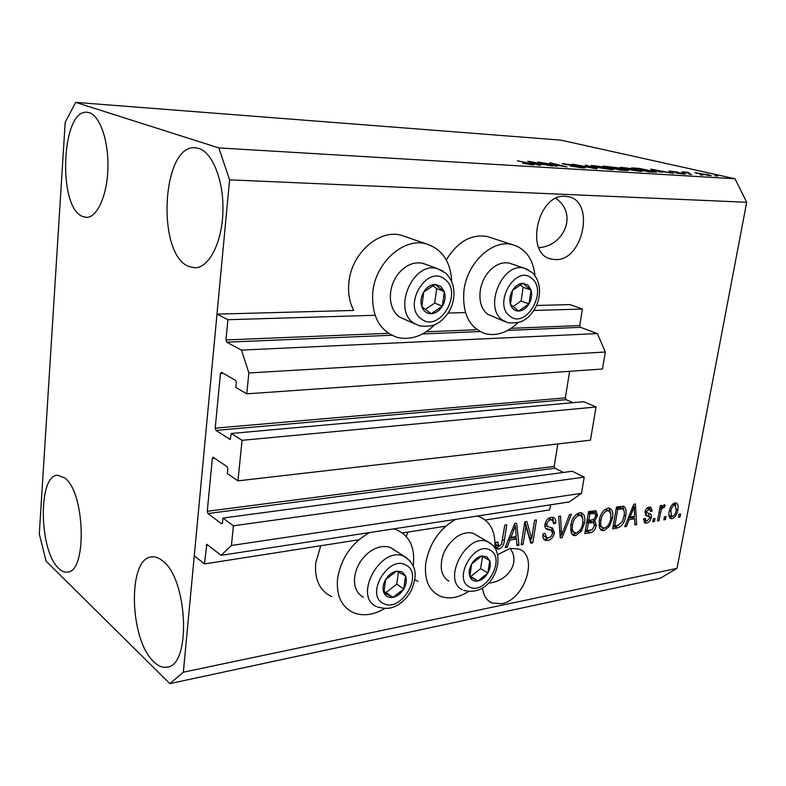 <?xml version="1.0" encoding="UTF-8"?>
<svg xmlns="http://www.w3.org/2000/svg" width="786" height="786" viewBox="0 0 786 786"><rect width="100%" height="100%" fill="white"/><g stroke="black" fill="none" stroke-linecap="round" stroke-linejoin="round"><path stroke-width="1.18" d="M237.952 480.855L242.049 440.317L596.053 406.981L590.453 440.18L237.952 480.855L227.341 473.575L227.802 468.918L227.095 466.629L213.006 457.206L212.328 458.395L207.268 511.283L207.936 513.533L221.465 523.653L222.487 522.631L222.939 518.062L233.403 525.805L231.418 545.484L221.092 555.338L206.826 544.315L204.439 563.945L358.829 539.785M402.393 532.967L445.79 526.178M485.237 520.008L549.679 509.918L550.505 504.818M204.439 563.945L194.28 555.731L216.985 314.135L353.7 310.441C349.367 302.138 347.776 292.647 348.935 281.978C351.647 253.171 379.186 229.021 401.174 235.22L425.855 243.758C403.709 237.539 375.737 262.347 372.819 291.793C371.287 315.677 379.333 330.857 396.95 337.312C410.272 340.456 422.789 336.31 434.52 324.864M221.092 555.338L569.3 501.94L581.483 493.323L231.418 545.484M233.403 525.805L584.214 477.122L581.483 493.323M222.939 518.062L572.277 471.256L584.214 477.122M207.936 513.533L554.916 468.23L563.424 472.445M554.916 468.23L554.179 466.403L557.834 443.943M216.985 314.135L227.911 319.715L225.965 339.945L226.682 342.175L241.469 350.104L248.867 372.947L246.755 393.835L235.849 387.488L236.331 382.674L235.604 380.404L221.485 372.289L220.444 373.517L215.217 428.154L215.914 430.394L230.111 439.433L231.31 433.469L583.831 401.725L596.053 406.981M231.31 433.469L242.049 440.317M215.914 430.394L566.077 399.681L573.033 402.697M566.077 399.681L565.321 397.863L569.634 371.306M246.755 393.835L602.459 369.017L605.328 352.01L248.867 372.947M241.469 350.104L597.35 333.578L605.328 352.01M507.727 330.395L580.51 327.34L597.35 333.578M580.51 327.34L579.734 325.542L582.426 309.026L533.822 310.49M227.911 319.715L375.06 315.274M448.148 313.074L465.459 312.553M536.524 305.489L569.919 304.585L582.426 309.026M565.331 196.294C537.418 193.415 524.37 254.89 551.654 259.144L555.437 259.577C583.202 261.217 595.562 200.843 567.954 196.618L565.331 196.294M482.594 587.977C483.4 595.631 486.613 600.671 492.233 603.088L501.586 603.707C524.93 600.082 539.068 555.122 518.632 548.992L510.242 548.373L497.617 554.651M58.754 568.425C38.986 551.094 37.807 475.275 57.516 475.225L64.825 478.006C85.114 492.419 87.217 572.188 67.449 572.1C64.56 572.483 61.662 571.255 58.754 568.425M82.412 216.405C57.349 207.131 61.446 108.419 87.285 112.31L89.378 112.732C100.195 115.984 108.881 141.735 107.898 168.961C107.043 196.215 96.914 217.948 86.195 217.349L82.412 216.405M188.561 266.356C156.139 253.957 161.887 143.583 195.537 147.797L198.907 148.466C212.967 152.73 224.177 182.028 222.87 212.839C221.731 243.68 208.585 268.173 194.623 267.79L188.561 266.356M153.85 661.822C129.376 640 127.361 558.374 151.472 556.92C155.117 556.4 158.86 557.746 162.702 560.958C187.815 579.105 191.362 665.516 167.182 667.127C162.771 667.953 158.33 666.184 153.85 661.822M446.281 259.911C457.462 241.813 471.001 233.992 486.898 236.448L491.103 237.804M517.719 322.859C507.402 332.665 496.634 336.29 485.414 333.726C469.213 327.87 462.07 313.378 463.976 290.26C467.238 262.622 492.468 239.18 512.236 244.584C525.48 248.435 533.085 258.82 535.05 275.719M331.731 596.643C319.725 590.817 314.39 579.567 315.726 562.874L320.747 545.749M393.531 528.89L396.527 529.803C409.565 535.708 415.165 547.488 413.338 565.144L413.22 565.959M384.501 608.669C373.429 615.065 363.103 616.411 353.513 612.716C341.438 606.91 336.123 595.503 337.567 578.496C341.153 557.981 351.814 542.674 369.528 532.574M408.032 532.083L406.195 536.416M494.787 547.803C495.76 531.886 490.513 521.472 479.047 516.569L477.328 516.038M455.595 519.379C439.403 528.87 429.461 543.401 425.757 562.953C424.057 579.842 428.95 590.954 440.445 596.279C449.091 599.413 458.376 597.871 468.309 591.662M538.774 247.639C563.248 246.509 578.702 214.323 555.859 198.386M488.342 583.212L489.776 582.957C506.557 581.139 521.128 563.582 510.143 548.392M39.3 533.94L65.199 122.233L75.711 102.386L560.782 140.114L735.018 178.776L746.7 202.267L677.031 568.357L660.171 578.329L169.845 683.614L46.079 561.135L39.3 533.94M525.962 526.247L523.063 544.531L521.138 544.865L524.793 521.855L526.836 521.521L531.67 538.518L534.598 520.263L536.494 519.959L532.82 542.812L530.796 543.175L525.962 526.247L524.242 525.284M554.415 532.947C553.393 537.241 551.163 539.756 547.724 540.483L545.278 540.365C543.214 539.343 542.438 537.182 542.969 533.89L544.885 533.272L546.624 537.722L548.314 537.821C550.455 537.467 551.87 535.973 552.558 533.33L551.163 530.383L547.194 529.41C545.346 528.772 544.6 527.092 544.963 524.39C545.897 520.342 547.98 517.974 551.202 517.296L553.403 517.414C555.299 518.298 556.026 520.224 555.574 523.181L553.678 523.781L552.352 520.018L550.829 519.949C548.815 520.244 547.478 521.639 546.83 524.134L547.036 526.345L552.558 528.025L554.415 532.947L552.578 531.935M571.383 514.329L562.118 537.673L560.231 538.007L558.669 516.382L560.565 516.078L561.509 535.246L569.486 514.634L571.383 514.329M575.735 535.571L573.554 535.443L571.216 532.977L570.744 525.618C571.668 518.996 574.625 514.702 579.606 512.718L581.669 512.855C584.558 514.634 585.491 518.033 584.479 523.044L581.375 531.297L575.735 535.571L572.061 534.372M603.913 530.619L601.87 530.511L599.58 528.054L599.187 520.823C600.14 514.319 603.019 510.094 607.843 508.159L609.769 508.287C612.579 510.026 613.463 513.376 612.432 518.328L609.376 526.443L603.913 530.619L600.406 529.469M629.055 519.713L626.501 526.384L624.742 526.689L633.762 504.248L635.393 503.993L636.64 524.606L634.921 524.91L634.666 518.75L629.055 519.713L627.808 519.084M680.607 514.024L680.047 516.992L678.485 517.267L679.045 514.29L680.607 514.024M75.711 102.386L218.822 147.906L229.6 179.847L746.7 202.267M229.6 179.847L183.344 672.207L677.031 568.357M414.772 579.754L417.916 581.316M406.843 237.185L401.174 235.22M677.787 509.908C677.139 514.378 675.233 517.296 672.05 518.652L670.822 518.603C668.965 517.394 668.454 515.036 669.269 511.509C669.947 507.058 671.853 504.19 675.007 502.883L676.206 502.952C678.063 504.121 678.583 506.439 677.787 509.908L676.363 509.22M666.017 516.549L665.467 519.546L663.865 519.831L664.425 516.824L666.017 516.549M660.535 512.727L659.061 520.676L657.46 520.951L660.299 505.585L661.91 505.319L661.448 507.776L664.455 504.769L665.211 505.3L664.209 507.599L663.168 507.501L661.399 509.534L660.535 512.727L659.11 512.02M654.984 518.465L654.433 521.482L652.812 521.766L653.372 518.75L654.984 518.465M651.24 517.502C650.474 520.725 648.882 522.602 646.475 523.142L644.992 523.093L643.469 518.858L645.168 518.298L646.072 520.882L646.986 520.922L649.541 518.161L649.423 516.824L646.839 515.891L644.884 512.158C645.64 509.22 647.124 507.54 649.334 507.127L650.779 507.186L652.242 510.929L650.562 511.48L649.796 509.367L648.99 509.338L646.583 511.578L646.868 512.777L649.619 513.661C651.113 513.985 651.653 515.262 651.24 517.502L648.882 516.49M625.636 515.97C624.791 522.297 622.08 526.296 617.501 527.966L612.667 528.811L616.499 507.039L623.662 506.272C626.059 508.1 626.717 511.332 625.636 515.97L624.123 515.203M596.269 525.441C595.395 529.715 593.322 532.161 590.05 532.78L584.813 533.694L588.596 511.548L595.916 510.753L597.566 515.498L594.884 520.43L596.269 525.441L594.619 524.576M509.888 540.129L507.167 547.311L505.133 547.675L514.761 523.466L516.657 523.162L518.976 545.248L516.972 545.592L516.422 539.009L509.888 540.129L508.463 539.304M498.835 549.07L497.224 548.992L496.113 547.95L495.838 542.527L497.872 541.888L498.589 546.29L501.586 544.246L504.799 525.077L506.773 524.763L504.317 540.572C504.023 544.885 502.195 547.714 498.835 549.07L496.045 547.793M543.283 162.957L556.92 166.288L537.879 161.995L561.509 165.925L549.856 162.741L566.971 166.897L543.234 163.301M583.291 167.035L585.295 167.86L582.573 167.89L570.557 166.101L580.707 167.408L582.583 167.398L581.443 166.927L562.108 163.655L575.323 165.207L565.9 164.549L583.291 167.035L583.143 167.919M585.531 164.991L597.085 168.735L595.149 168.617L572.542 164.176L593.98 168.184L585.452 165.463M611.341 169.648L595.621 167.153L591.052 165.512L609.435 167.978L613.866 169.334L611.341 169.648M640.226 171.407L624.742 168.961L620.036 167.32L638.026 169.747L642.545 171.093L640.226 171.407M700.159 174.61L702.664 175.17L700.11 174.865M707.243 174.394L711.143 175.602L709.67 175.632L695.03 172.724L707.203 174.659M532.23 164.824L522.651 163.233L531.051 164.136L517.404 160.698L530.914 163.675L534.146 164.795L532.23 164.824M218.822 147.906L735.018 178.776M659.277 171.643L650.867 169.098L673.435 173.392L665.015 171.996L659.208 172.026M683.584 173.362L685.471 174.04L683.761 174.06L675.675 172.881L682.238 173.333L668.876 171.083L677.964 172.124L671.863 171.702L683.584 173.362L683.466 174.04M689.106 173.932L691.611 174.502L689.057 174.187M689.735 173.293L682.012 171.829L687.583 172.242L688.762 172.615L686.954 172.507L689.686 173.559M715.034 175.524L717.549 176.074L714.985 175.769M651.378 170.552L656.448 172.183L648.912 171.898L631.6 167.89L639.293 168.43L651.329 170.847M625.853 169.599L628.289 170.493L620.37 170.159L603.117 166.101L617.55 167.742L625.853 169.599L625.715 170.483M537.103 164.127L540.552 165.286L538.449 165.158L527.603 161.346L529.548 161.464L552.715 166.033L543.833 164.539L537.103 164.127L537.025 164.657M183.344 672.207L169.845 683.614M451.704 281.467C450.565 261.335 441.948 248.769 425.855 243.758M654.316 170.159L662.421 171.495L651.82 169.462L654.247 170.523M670.468 171.662L670.566 171.073M696.406 173.333L696.524 172.694M698.282 173.097L708.648 175.209L698.282 173.097M635.343 168.459L648.607 171.525L653.785 171.721L640.983 168.872L635.294 168.744M622.306 168.351L622.492 167.28M624.497 167.742L622.659 167.772L626.55 169.078L639.932 170.886L631.58 168.676L624.497 167.742M625.194 170.444L625.538 170.022L624.074 169.501L617.393 168.558L617.55 167.742M606.92 166.681L617.197 168.116L606.871 166.976M614.013 168.656L625.263 170.061M617.393 168.558L614.062 168.351M593.479 166.622L593.666 165.463M595.67 165.934L593.705 165.964L597.507 167.28L611.174 169.118L602.901 166.887L595.67 165.934M564.495 164.549L564.633 163.635M529.469 162.004L529.548 161.464M532.633 162.564L535.767 163.675L541.171 164.009L530.324 161.837L532.633 162.564L532.554 163.085M535.688 164.186L535.767 163.675M678.662 516.323L680.047 516.992M671.833 516.461L669.721 517.512L672.05 518.652M675.105 502.873L675.764 505.427M672.639 504.16L674.555 505.074C672.472 506.184 671.244 508.237 670.861 511.234L671.775 516.441L672.502 516.481C674.575 515.351 675.803 513.297 676.186 510.32L675.262 505.113L672.845 503.973M668.935 514.977L671.775 516.441M669.466 510.556L670.861 511.234M675.262 505.113L674.555 505.074M664.052 518.848L665.467 519.546M657.636 519.968L659.061 520.676M660.024 507.078L661.448 507.776M664.003 504.72L665.211 505.3M662.058 506.557L664.209 507.599M661.891 506.882L663.168 507.501M659.719 508.719L661.399 509.534M652.999 520.764L654.433 521.482M646.387 520.951L644.147 521.973L646.475 523.142M643.439 519.566L645.778 520.735M647.055 515.616L645.286 514.968M649.649 507.088L649.934 509.416M650.464 510.055L652.242 510.929M647.713 508.346L647.094 508.149M646.907 508.316L648.99 509.338M645.227 510.9L646.583 511.578M644.952 511.833L646.868 512.777M648.696 513.396L648.902 516.343M625.145 525.696L626.501 526.384M633.889 516.451L634.007 518.416M634.872 523.702L636.64 524.606M628.122 518.298L632.337 517.581L634.666 518.75M632.701 510.576L630.058 517.109L634.577 516.343L634.174 506.371L632.701 510.576L631.472 509.967M628.849 516.49L630.058 517.109M633.123 505.85L634.174 506.371M618.454 525.313L615.183 526.758L617.501 527.966M615.183 526.758L612.952 527.151M622.689 506.155L623.701 509.711M620.763 507.864L616.332 507.992M617.757 509.318L614.819 525.981L617.737 525.47L622.365 521.619L623.956 516.225C624.762 512.924 624.408 510.478 622.876 508.906L617.757 509.318L616.234 508.552M613.306 525.195L614.819 525.981M618.307 507.677L620.635 508.847M620.537 507.736L622.876 508.906M608.934 508.11L610.417 512.305M610.879 517.542L612.432 518.328M607.892 525.667L609.376 526.443M604.562 528.025L601.595 529.4M607.097 509.957L604.739 509.613M598.932 525.225L600.553 526.777L604.346 528.074C607.932 526.561 610.054 523.388 610.722 518.554L610.869 513.739L608.777 510.812L607.401 510.723C603.707 512.266 601.545 515.547 600.926 520.568C600.16 524.233 600.809 526.708 602.872 527.986M605.073 509.544L607.401 510.723M599.394 519.772L600.926 520.568M591.013 530.098L585.098 532.004M594.806 510.605L595.326 513.572M595.798 514.584L597.566 515.498M593.312 519.615L594.884 520.43M593.214 519.654L594.108 522.926M591.544 521.482L586.857 521.707M592.88 512.275L588.429 512.521M589.922 513.857L588.793 520.479L593.685 519.458L595.749 516.147L594.904 513.317L589.922 513.857L588.341 513.032M587.211 519.654L588.793 520.479M588.35 523.063L587.024 530.805L592.28 529.626L594.511 525.755L593.509 522.513L588.35 523.063L586.769 522.238M585.452 529.97L587.024 530.805M580.893 512.678L582.465 517.188M582.858 522.189L584.479 523.044M579.852 530.481L581.375 531.297M576.511 532.898L573.436 534.323M579.046 514.584L576.384 514.211M570.489 529.793L572.287 531.641L576.158 532.977C579.872 531.424 582.053 528.192 582.701 523.28L582.809 518.377L580.648 515.42L579.184 515.321C575.352 516.903 573.141 520.244 572.542 525.353C571.786 529.057 572.473 531.572 574.595 532.879M576.865 514.113L579.184 515.321M570.95 524.498L572.542 525.353M560.123 536.583L562.118 537.673M559.966 534.401L561.509 535.246M560.497 534.686L560.074 535.777M548.726 537.732L545.435 539.206L547.724 540.483M545.435 539.206L543.794 539.275M542.841 535.02L545.926 537.329M549.669 529.558L545.631 528.359M552.538 517.237L553.373 520.922M553.708 522.169L555.574 523.181M550.534 519.045L548.52 518.701L550.829 519.949M548.52 518.701L547.94 518.819M545.209 523.25L546.83 524.134M544.875 525.156L547.036 526.345M544.865 525.245L547.194 526.532M551.487 527.701L552.194 531.061M521.344 543.548L523.063 544.531M524.979 521.816L529.381 537.231L531.67 538.518M531.071 538.184L530.54 541.515L532.82 542.812M505.624 546.417L507.167 547.311M514.575 523.918L514.732 525.402M515.901 536.474L516.156 538.852M516.844 544.01L518.976 545.248M508.729 538.616L514.142 537.703L516.422 539.009M513.769 530.275L510.949 537.31L516.206 536.416L515.331 525.736L513.769 530.275L512.364 529.479M509.564 536.524L510.949 537.31M514.123 525.058L515.331 525.736M495.642 544.226L498.589 546.29M502.559 539.55L504.317 540.572M499.208 546.358L496.565 547.734M402.039 571.874L396.527 571.137C392.155 572.08 388.51 574.88 385.612 579.537C382.959 584.332 382.379 588.724 383.863 592.723C385.641 596.495 388.687 598.038 393 597.37C397.352 596.358 400.948 593.558 403.788 588.96C406.391 584.253 406.981 579.901 405.566 575.912L402.039 571.874M400.742 573.318L396.527 571.137L385.612 579.537L383.863 592.723L393 597.37L403.788 588.96L405.566 575.912L400.742 573.318M394.032 549.571L390.357 547.528C383.735 545.238 376.69 546.771 369.233 552.116C359.801 559.819 354.869 569.329 354.417 580.638C354.673 588.606 357.669 594.128 363.427 597.203M383.922 591.445L386.024 592.506L396.763 584.185L398.394 572.09M386.024 592.506L393 597.37M396.763 584.185L403.788 588.96M440.769 286.3L435.1 284.414C430.571 284.66 426.788 287.175 423.742 291.95C420.952 296.921 420.304 301.834 421.787 306.687C423.575 311.325 426.7 313.673 431.16 313.722C435.66 313.388 439.394 310.873 442.371 306.157C445.122 301.274 445.78 296.42 444.365 291.596L440.769 286.3M439.403 287.882L435.1 284.414L423.742 291.95L421.787 306.687L431.16 313.722L442.371 306.157L444.365 291.596L439.403 287.882M426.464 264.656L422.78 263.31C413.79 261.551 405.605 265.069 398.227 273.842C392.489 281.506 389.885 289.965 390.436 299.211C391.202 307.1 394.208 313.034 399.455 317.023L415.155 324.029M425.265 309.419L434.687 303.101L436.643 288.629L432.85 285.701M434.687 303.101L442.371 306.157M436.643 288.629L444.365 291.596M527.966 285.063L522.906 283.274C518.829 283.5 515.37 285.888 512.531 290.407C509.908 295.123 509.22 299.78 510.438 304.388C511.941 308.79 514.702 311.02 518.711 311.069C522.759 310.765 526.178 308.377 528.958 303.907C531.542 299.27 532.24 294.671 531.071 290.093L527.966 285.063M526.649 286.566L522.906 283.274L512.531 290.407L510.438 304.388L518.711 311.069L528.958 303.907L531.071 290.093L526.649 286.566M512.177 264.096L509.446 263.172C502.627 261.807 496.094 264.243 489.825 270.482C481.749 279.728 478.615 290.162 480.442 301.795C481.612 307.208 483.999 311.354 487.595 314.243L504.612 321.474M513.032 306.619L521.089 301.018L523.162 287.283L520.234 284.846M521.089 301.018L528.958 303.907M523.162 287.283L531.071 290.093M486.662 556.734L481.72 555.977C477.75 556.842 474.42 559.485 471.698 563.906C469.203 568.455 468.584 572.64 469.822 576.482C471.335 580.088 474.037 581.601 477.937 581.001C481.877 580.078 485.178 577.435 487.841 573.073C490.297 568.592 490.936 564.446 489.747 560.624L486.662 556.734M485.424 558.109L481.72 555.977L471.698 563.906L469.822 576.482L477.937 581.001L487.841 573.073L489.747 560.624L485.424 558.109M444.542 551.31L448.56 544.698M477.75 535.954L473.663 533.556C468.348 531.778 462.61 532.928 456.47 537.005C445.829 545.366 440.759 555.83 441.27 568.386C442.046 574.379 444.571 578.584 448.855 581.031M469.851 575.981L470.755 576.482L480.619 568.622L482.476 556.409M470.755 576.482L477.937 581.001M480.619 568.622L487.841 573.073M206.217 545.405L208.084 545.13M221.465 523.653L222.183 523.555M207.268 511.283L554.179 466.403M212.328 458.395L214.607 458.159M229.787 439.345L230.416 439.286M215.217 428.154L565.321 397.863M220.444 373.517L223.332 373.35M226.682 342.175L391.683 335.258M422.465 333.962L479.971 331.554M225.965 339.945L388.038 333.343M426.14 331.79L475.697 329.776M511.087 328.332L579.734 325.542M645.709 515.076L648.047 516.235M587.732 531.542L590.05 532.78M590.492 512.187L592.821 513.386M589.284 521.295L591.603 522.513M559.72 530.923L561.391 531.827M546.496 528.556L548.795 529.813M405.979 565.144C388.618 554.435 364.566 595.287 383.509 603.481C401.066 613.306 424.145 573.76 405.979 565.144M376.465 606.537C352.875 596.633 380.581 545.631 403.699 556.193L409.948 560.752M444.915 279.364C427.132 263.811 401.833 305.97 421.296 318.92C439.295 333.431 463.534 292.657 444.915 279.364M422.78 263.31L437.37 268.635L445.505 272.939C453.895 281.457 456.067 292.215 452.019 305.223C449.445 312.062 445.416 317.583 439.924 321.788C435.69 324.451 432.654 327.123 419.586 325.905L413.721 323.075C392.126 309.389 413.141 260.981 437.37 268.635L442.646 270.875M531.847 278.49C516.206 263.732 492.537 303.681 509.731 315.992C525.579 329.806 548.304 291.115 531.847 278.49M509.446 263.172L524.4 268.223L532.299 272.565C539.609 280.543 541.377 290.594 537.614 302.708C535.256 309.095 531.621 314.312 526.708 318.359C522.631 321.002 521.128 323.36 507.894 322.761L502.264 319.941C483.341 307.041 502.804 261.522 524.4 268.223L528.123 269.637M490.366 550.338C474.97 539.962 452.412 578.732 469.252 586.759C484.824 596.319 506.538 558.728 490.366 550.338M462.296 589.706C441.644 580.225 466.619 532.495 487.379 541.633L492.301 544.826M551.654 259.144L549.021 258.299M492.233 603.088L487.919 600.327M486.898 236.448L512.236 244.584M477.947 515.95L479.047 516.569M394.769 528.703L396.527 529.803M622.63 167.929L622.551 168.42M639.932 170.886L639.843 171.377M593.676 166.131L593.597 166.652M611.174 169.118L611.086 169.629M582.583 167.398L582.505 167.89M648.607 516.392L646.279 515.233M646.839 515.891L645.552 515.252M649.796 509.367L647.458 508.218M622.699 508.837L620.36 507.668M601.87 530.511L601.035 530.069M608.777 510.812L606.438 509.633M594.904 513.317L592.575 512.118M593.509 522.513L591.19 521.295M573.554 535.443L572.65 534.952M580.648 515.42L578.329 514.211M545.278 540.365L544.354 539.844M551.163 530.383L548.864 529.116M547.194 529.41L545.975 528.742M552.352 520.018L550.043 518.78M497.224 548.992L496.644 548.648M377.555 607.028C388.323 609.759 392.479 607.666 396.891 605.544C402.923 602.027 407.698 597.046 411.216 590.591C415.804 578.781 418.869 568.288 405.94 557.362L390.357 547.528M463.789 590.394C492.95 598.028 508.208 554.926 490.228 543.165L473.663 533.556"/></g></svg>
